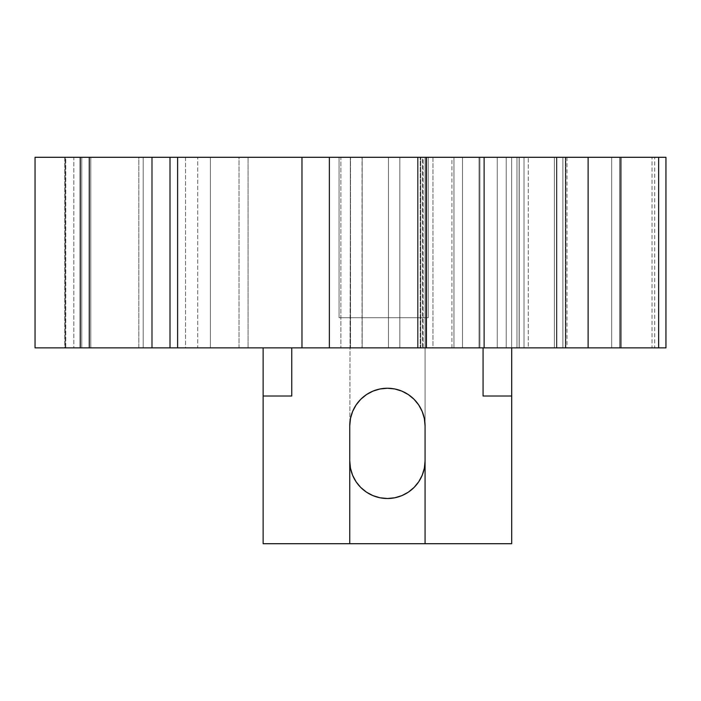 <?xml version="1.0" encoding="UTF-8"?>
<svg xmlns="http://www.w3.org/2000/svg" width="701" height="701" viewBox="0 0 701 701"><rect width="100%" height="100%" fill="white"/><g stroke="black" fill="none" stroke-linecap="round" stroke-linejoin="round"><path stroke-width="0.53" stroke-dasharray="3.5 2.63" d="M401.822 495.642L394.759 497.789L387.408 498.507A37.661 37.661 0 0 0 425.069 460.846L425.069 157.296L665.95 157.296L565.838 157.296L565.838 347.862L665.95 347.862L519.222 347.862L565.838 347.862L565.838 157.296L425.069 157.296L425.069 460.846M151.758 157.296L151.758 347.862L138.842 347.862L138.842 157.296L152.196 157.296L81.754 157.296L152.231 157.296L143.197 157.296L143.197 347.862L152.196 347.862L90.788 347.862L152.231 347.862L151.758 347.862L151.758 157.296L151.758 347.862L152.231 347.862L81.754 347.862L90.788 347.862L90.788 157.296L143.197 157.296L143.197 347.862L143.197 157.296L81.754 157.296L81.754 347.862L90.788 347.862L90.788 157.296L90.788 347.862L81.754 347.862L81.754 157.296L81.754 347.862L81.754 157.296L90.788 157.296L90.788 347.862L143.197 347.862L143.197 157.296L152.231 157.296L138.842 157.296L138.842 347.862L151.758 347.862L151.758 157.296M85.82 157.296L248.066 157.296L35.05 157.296L35.05 347.862L210.405 347.862L35.05 347.862L35.05 157.296L35.05 347.862L35.05 157.296L65.175 157.296L65.175 347.862L65.175 157.296L65.175 347.862L35.05 347.862L65.175 347.862L65.175 157.296L35.05 157.296L35.05 347.862L65.175 347.862L35.05 347.862L35.05 157.296L210.405 157.296L65.771 157.296L65.771 347.862L64.799 347.862L73.833 347.862L73.833 157.296L64.799 157.296L64.799 347.862L80.93 347.862L80.247 347.862L80.247 157.296L80.93 157.296L80.247 157.296L80.247 347.862L556.883 347.862L519.222 347.862L519.222 157.296L519.222 347.862L519.222 157.296L519.222 347.862L528.265 347.862L528.265 157.296L528.265 347.862L556.883 347.862L556.883 157.296L556.883 347.862L556.883 157.296L556.883 347.862L511.695 347.862L511.695 543.704L511.695 347.862L483.068 347.862L483.068 396.012L483.068 347.862L263.129 347.862L263.129 543.704L511.695 543.704L263.129 543.704L263.129 347.862L64.799 347.862L64.799 157.296L80.247 157.296L80.247 347.862L80.247 157.296L80.247 347.862L73.833 347.862L73.833 157.296L80.247 157.296L80.247 347.862M177.616 347.862L177.616 157.296L248.066 157.296L248.066 347.862L248.066 157.296L248.066 347.862L239.023 347.862L239.023 157.296L210.405 157.296L210.405 347.862L210.405 157.296L210.405 347.862L197.735 347.862L197.735 157.296L197.735 347.862L65.771 347.862L65.771 157.296L362.049 157.296L362.049 347.862L362.172 157.296L362.172 347.862L362.172 157.296L210.405 157.296L210.405 347.862L239.023 347.862L239.023 157.296L248.066 157.296L248.066 347.862L177.616 347.862L177.616 157.296L170.01 157.296L170.01 347.862L426.155 347.862L426.155 157.296L426.672 157.296L426.672 347.862L426.672 157.296L420.775 157.296L420.775 347.862L426.672 347.862L426.155 347.862L426.155 157.296L301.973 157.296L340.87 157.296L340.87 347.862L621.349 347.862L185.546 347.862L418.041 347.862L418.041 157.296L185.546 157.296L185.546 347.862L214.287 347.862L185.546 347.862L185.546 157.296L451.917 157.296L420.214 157.296L420.775 157.296L420.775 347.862L420.214 347.862L420.214 157.296L426.672 157.296L301.973 157.296L340.87 157.296L340.87 347.862L301.973 347.862L621.349 347.862L301.973 347.862M658.651 347.862L620.078 347.862L658.651 347.862L654.725 347.862L654.725 157.296L620.078 157.296L658.651 157.296L620.078 157.296L620.078 347.862L654.725 347.862L654.725 157.296L620.078 157.296L620.078 347.862L652.035 347.862L652.035 157.296L652.035 347.862L658.651 347.862M85.82 347.862L80.93 347.862L89.281 347.862L89.281 157.296L170.01 157.296L170.01 347.862L89.281 347.862L89.281 157.296L80.247 157.296M350.509 157.296L621.349 157.296L185.546 157.296L339.065 157.296L339.065 317.737L428.223 317.737L428.223 157.296L621.349 157.296L350.325 157.296L425.069 157.296L350.509 157.296L350.509 347.862L350.509 157.296L349.746 460.846L350.509 157.296M82.893 157.296L80.93 157.296L82.893 157.296M418.041 157.296L418.041 347.862L423.124 347.862L423.124 157.296L418.041 157.296M423.124 347.862L423.124 157.296L451.917 157.296L432.973 157.296L432.973 347.862L451.917 347.862L423.124 347.862M432.973 157.296L432.973 347.862L422.528 347.862L422.528 157.296L432.973 157.296M422.528 157.296L420.214 157.296L420.214 347.862L422.528 347.862L422.528 157.296M424.35 468.198L422.204 475.26L418.725 481.771M414.046 487.467L408.332 492.163M387.408 498.507L380.065 497.789L372.993 495.642L366.483 492.163L360.778 487.475L356.09 481.771L352.612 475.26L350.474 468.198L349.746 460.846A37.661 37.661 0 0 0 387.408 498.507M350.325 347.862L350.325 157.296L350.325 347.862M388.459 347.862L388.459 157.296L388.459 347.862M399.833 347.862L399.833 157.296L399.833 347.862M425.989 347.862L425.989 157.296L425.989 347.862M426.252 347.862L426.252 157.296L426.252 347.862M417.586 347.862L417.586 157.296L417.586 347.862M417.945 347.862L417.945 157.296L417.945 347.862M453.95 347.862L453.95 157.296L453.95 347.862M462.485 347.862L462.485 157.296L462.485 347.862M483.821 347.862L483.821 157.296L483.821 347.862M484.435 347.862L484.435 157.296L484.435 347.862M479.037 347.862L479.037 157.296L479.037 347.862M479.896 347.862L479.896 157.296L479.896 347.862M511.634 347.862L511.634 157.296L511.634 347.862M516.961 347.862L516.961 157.296L516.961 347.862M524.006 347.862L524.006 157.296L524.006 347.862M556.489 347.862L556.489 157.296L556.489 347.862M611.684 347.862L611.684 157.296L611.684 347.862M621.349 347.862L621.349 157.296L621.349 347.862M554.368 347.862L554.368 157.296L554.368 347.862M562.885 347.862L562.885 157.296L562.885 347.862M565.33 347.862L565.33 157.296L565.33 347.862M519.126 347.862L519.126 157.296L519.126 347.862M506.227 347.862L506.227 157.296L506.227 347.862M497.263 347.862L497.263 157.296L497.263 347.862M210.405 157.296L210.405 347.862L210.405 157.296M428.223 317.737L339.065 317.737L428.223 317.737L428.223 157.296L428.223 317.737L339.065 317.737L339.065 157.296L339.065 317.737L339.065 157.296L428.223 157.296L428.223 317.737M349.746 460.846L349.746 543.704L349.746 460.846M349.746 425.901L350.474 418.55L352.612 411.487L356.09 404.976L360.778 399.263L366.483 394.584L372.993 391.105L380.065 388.959L387.408 388.24L394.759 388.959L401.822 391.105L408.332 394.584L414.037 399.263L418.725 404.976L422.204 411.487L424.35 418.55L425.069 425.901L425.069 157.296L425.069 425.901A37.661 37.661 0 0 0 387.408 388.24A37.661 37.661 0 0 0 349.746 425.901M291.747 396.012L291.747 347.862L291.747 396.012M451.917 347.862L451.917 157.296M567.004 157.296L567.004 347.862M152.231 157.296L152.231 347.862L152.231 157.296"/><path stroke-width="1.05" d="M425.069 460.846L424.35 468.198L425.069 460.846A37.661 37.661 0 0 1 387.408 498.507A37.661 37.661 0 0 1 349.746 460.846L350.474 468.198L352.612 475.26L356.09 481.771L360.454 487.151M658.651 347.862L658.651 157.296L665.95 157.296L620.078 157.296L620.078 347.862L665.95 347.862L665.95 157.296L665.95 347.862L301.973 347.862L301.973 157.296L85.82 157.296M658.651 157.296L301.973 157.296L301.973 347.862L85.82 347.862M80.247 347.862L35.05 347.862L35.05 157.296L80.247 157.296L35.05 157.296L35.05 347.862L80.247 347.862L80.247 157.296L177.616 157.296L177.616 347.862L170.01 347.862L170.01 157.296L170.01 347.862L89.281 347.862L89.281 157.296L89.281 347.862L80.247 347.862L80.247 157.296M301.973 347.862L329.365 347.862L329.365 157.296L329.365 347.862L588.121 347.862L588.121 157.296L620.078 157.296L620.078 347.862L588.121 347.862L588.121 157.296L177.616 157.296L177.616 347.862M424.35 468.198L422.204 475.26L418.725 481.771L414.037 487.475L408.332 492.163L401.822 495.642L394.759 497.789L387.408 498.507L380.065 497.789L372.993 495.642L366.483 492.163L360.778 487.475M349.746 543.704L349.746 425.893L349.746 543.704L263.129 543.704L263.129 396.012L291.747 396.012L291.747 347.862L291.747 396.012L263.129 396.012L263.129 543.704L425.069 543.704L425.069 425.893L425.069 543.704L349.746 543.704M425.069 425.901L424.35 418.55L422.204 411.487L418.725 404.976L414.037 399.263L408.332 394.584L401.822 391.105L394.759 388.959L387.408 388.24L380.065 388.959L372.993 391.105L366.483 394.584L360.778 399.263L356.09 404.976L352.612 411.487L350.474 418.55L349.746 425.901A37.661 37.661 0 0 1 387.408 388.24A37.661 37.661 0 0 1 425.069 425.901M483.068 396.012L511.695 396.012L511.695 543.704L425.069 543.704L511.695 543.704L511.695 347.862L511.695 396.012L483.068 396.012L483.068 347.862L483.068 396.012M263.129 347.862L263.129 396.012L263.129 347.862M418.725 481.771L414.037 487.475M408.332 492.163L401.822 495.642"/></g></svg>
